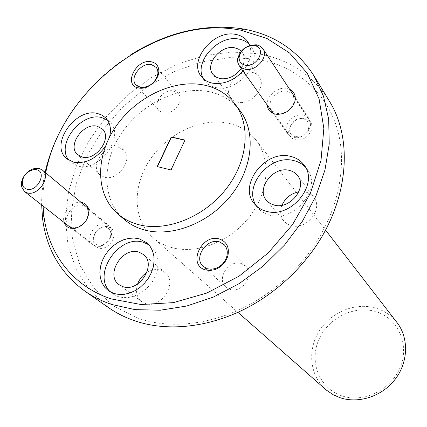<?xml version="1.0" encoding="UTF-8"?>
<svg xmlns="http://www.w3.org/2000/svg" width="427" height="427" viewBox="0 0 427 427"><rect width="100%" height="100%" fill="white"/><g stroke="black" fill="none" stroke-linecap="round" stroke-linejoin="round"><path stroke-width="0.32" stroke-dasharray="2.13 1.6" d="M256.654 206.156L258.218 208.189C261.207 211.589 265.044 213.906 269.731 215.144C294.24 222.91 322.545 187.891 307.088 169.215L305.454 167.219M110.614 292.105L112.675 293.829L118.178 296.626L123.163 297.624L128.49 297.496L133.939 296.226L139.282 293.872L144.299 290.525L148.783 286.32L152.54 281.43L155.428 276.061L157.323 270.44L158.155 264.793L157.894 259.354L156.565 254.343L154.222 249.955L150.971 246.363L148.831 244.767M243.016 70.999C250.147 62.299 252.378 53.781 249.715 45.433M203.375 78.744L204.912 81.103C207.586 84.471 211.274 86.633 215.977 87.583C237.375 92.969 263.416 62.385 251.055 46.575L249.277 44.376M105.474 146.258L109.558 137.104M68.923 160.274L70.877 162.361L77.671 165.9C99.251 172.871 125.885 135.973 109.691 121.919L107.497 120.088M173.698 90.962L178.272 93.577C184.859 100.42 173.015 115.664 163.157 112.963L158.855 110.545C152.023 103.777 163.717 88.4 173.698 90.962M241.244 263.507L245.765 266.133C255.207 274.422 242.056 293.733 229.907 289.298L225.872 287.024C215.95 278.916 228.888 259.237 241.244 263.507M72.024 227.207L76.017 227.436C83.527 225.328 87.594 220.444 88.208 212.79L87.765 210.308L86.702 208.189L85.453 206.839L82.683 205.398C72.585 201.939 60.965 219.99 69.537 225.936L72.024 227.207M108.559 226.929L111.26 228.349C119.411 234.284 108.228 251.53 98.488 247.954L96.054 246.699C87.663 240.865 98.712 223.481 108.559 226.929M289.602 89.27L286.917 88.432C277.801 86.382 266.256 96.096 267.206 105.015M277.016 113.363L278.714 113.571C285.764 113.251 290.686 109.803 293.477 103.222C294.411 100.153 294.134 97.441 292.65 95.088L290.205 92.702L286.853 91.41C276.915 89.029 265.637 102.613 271.503 109.936L273.851 112.136L277.016 113.363M304.937 118.605L308.187 119.902L310.562 122.239C316.007 129.472 305.097 142.308 295.633 139.778L292.57 138.545L290.28 136.389C284.558 129.226 295.335 116.187 304.937 118.605M45.732 172.86C43.458 184.053 42.561 195.107 43.036 206.017M41.659 204.939C41.536 194.178 42.695 183.316 45.123 172.353M75.894 105.992C90.807 85.8 108.81 68.907 129.904 55.307M138.46 318.366L113.555 306.042L93.817 288.006L79.993 265.445L72.457 239.67L71.261 212L76.203 183.722L86.868 156.047L102.661 130.091L122.875 106.862L146.68 87.257L173.143 72.078L201.229 62.006L229.811 57.576L257.678 59.177C295.5 65.769 326.767 91.73 337.645 130.32C348.336 168.9 336.641 218.41 305.3 257.727C294.171 271.593 281.334 283.64 266.79 293.867C226.07 322.673 175.956 331.347 138.46 318.366M329.036 100.612C312.361 74.693 288.588 59.049 257.727 53.674L231.183 52.009L203.941 55.675L176.997 64.376L151.281 77.687L127.657 95.082L106.894 115.93L89.718 139.549L76.748 165.153L68.528 191.878L65.496 218.8L67.946 244.906L76.017 269.127L89.638 290.381L108.485 307.595M341.648 395.77C319.577 388.34 309.281 362.336 318.483 340.484C327.381 318.521 353.471 305.022 375.301 311.48C397.249 317.608 409.669 343.239 400.569 366.403C391.794 389.675 363.58 403.542 341.648 395.77M396.966 322.502C391.383 315.43 384.241 310.6 375.53 308.022C355.109 302.086 330.829 312.254 319.102 331.245C307.264 350.167 309.73 375.493 325.625 389.456M123.958 219.232C101.765 199.916 101.605 162.554 121.503 133.256C141.268 103.868 178.427 85.694 208.622 91.581C221.645 94.202 232.058 100.489 239.867 110.454M171.115 247.377C164.075 245.311 157.963 242.002 152.77 237.449C132.717 219.777 132.221 186.049 149.962 159.778C167.576 133.427 201.005 117.484 228.215 123.222C239.819 125.735 249.154 131.452 256.227 140.36C271.3 159.591 268.85 192.353 249.192 217.199C229.641 242.109 196.046 254.759 171.115 247.377M118.791 147.352L123.681 150.01C133.923 158.78 117.761 181.534 104.279 177.168L99.897 174.846C89.211 166.236 105.101 143.253 118.791 147.352M241.244 51.155L242.306 52.452C245.215 57.138 244.852 62.475 241.223 68.475M251.674 72.222C254.94 72.846 257.454 74.389 259.21 76.855C267.056 86.702 251.225 105.565 237.908 102.16L233.905 100.644L230.884 97.948C222.552 88.229 238.101 69.057 251.674 72.222M146.883 272.49C151.537 269.683 156.122 268.909 160.632 270.158L165.025 272.517C178.353 282.247 161.048 309.634 145.308 303.485L141.668 301.601C136.645 297.32 135.295 291.454 137.611 283.998M298.815 191.851L305.689 192.075C309.084 192.919 311.785 194.653 313.797 197.285C323.607 208.835 306.474 230.436 291.246 225.6L287.157 223.871L283.902 221.063C280.395 216.553 279.76 211.28 281.996 205.248M81.109 202.398C71.773 200.738 60.789 213.874 64.253 222.606M157.456 166.631L170.976 169.946M171.168 170.143L184.934 140.227M24.617 175.332L26.303 173.325M97.772 245.066C87.716 242.493 96.614 224.084 106.264 227.361C109.296 228.397 110.828 230.692 110.849 234.258C110.145 239.728 107.145 243.353 101.845 245.125L97.772 245.066M106.072 224.122C95.696 220.503 84.034 238.837 92.872 244.975L95.429 246.288L100.532 246.368C107.177 244.143 110.94 239.6 111.815 232.736C111.869 229.715 110.908 227.34 108.922 225.616L106.072 224.122M295.313 136.555C283.699 134.532 291.935 115.995 303.154 118.727C308.353 120.345 310.039 123.931 308.209 129.477C306.02 133.779 302.551 136.197 297.8 136.736L295.313 136.555M303.261 115.194C293.13 112.659 281.761 126.424 287.793 133.966L289.415 135.674L291.497 136.912L293.429 137.521L296.541 137.75C302.503 137.078 306.853 134.046 309.602 128.65C311.08 125.063 310.941 121.855 309.196 119.026L306.687 116.56L303.261 115.194M307.088 169.215L304.077 165.041M150.971 246.363L146.931 242.883M251.055 46.575L247.9 41.894M109.691 121.919L105.682 117.873M178.272 93.577L156.181 67.236M245.765 266.133L224.106 244.607M111.26 228.349L85.453 206.839M310.562 122.239L292.65 95.088M152.77 237.449L237.887 312.302M123.681 150.01L102.288 128.943M259.21 76.855L242.306 52.452M165.025 272.517L143.483 254.535M313.797 197.285L297.662 175.684M283.902 221.063L266.581 200.471M141.668 301.601L119.133 284.713M230.884 97.948L212.972 74.41M99.897 174.846L77.613 154.659M256.227 140.36L296.418 192.374M297.699 194.039L325.529 230.052M305.3 257.727L306.949 258.196M266.79 293.867L267.153 295.543M290.28 136.389L271.503 109.936M96.054 246.699L69.537 225.936M225.872 287.024L203.257 266.453M158.855 110.545L135.967 84.925M70.877 162.361L66.601 158.582M204.912 81.103L201.453 76.679M112.675 293.829L108.33 290.675M258.218 208.189L254.85 204.319M70.866 227.772L92.872 244.975M88.485 208.557L108.922 225.616M110.849 234.258L111.815 232.736M101.845 245.125L100.532 246.368M273.205 113.449L287.793 133.966M295.308 97.943L309.196 119.026M308.209 129.477L309.602 128.65M297.8 136.736L296.541 137.75"/><path stroke-width="0.64" d="M266.427 211.296C291.075 219.072 319.604 183.797 304.077 165.041C300.773 160.584 296.263 157.696 290.536 156.373C264.916 149.343 237.305 186.113 254.85 204.319C257.855 207.735 261.714 210.063 266.427 211.296M305.454 167.219C302.305 163.872 298.361 161.657 293.616 160.568C269.41 153.912 242.317 187.111 256.654 206.156M113.854 293.477L118.871 294.481L124.225 294.342L129.701 293.061L135.081 290.68L140.131 287.307L144.646 283.069L148.441 278.148L151.355 272.746L153.272 267.083L154.115 261.404L153.864 255.938L152.535 250.9L150.187 246.491L146.931 242.883L139.48 238.885L134.318 238.036L128.869 238.367L123.35 239.851L117.991 242.424L113.006 245.979L108.597 250.366L104.946 255.41L102.202 260.913L100.478 266.645L99.854 272.373L100.361 277.865L101.989 282.882L104.679 287.216L108.33 290.675L113.854 293.477M148.831 244.767L143.557 242.376C118.973 233.713 91.181 275.175 110.614 292.105M249.715 45.433L247.9 41.894C245.05 37.806 240.913 35.297 235.474 34.363C213.329 29.66 187.843 61.157 201.453 76.679C204.138 80.057 207.842 82.219 212.571 83.169C223.721 84.658 233.868 80.602 243.016 70.999M249.277 44.376C246.518 41.552 242.984 39.78 238.682 39.049C218.069 34.672 193.378 62.321 203.375 78.744M109.558 137.104C111.495 129.119 110.203 122.709 105.682 117.873L102.016 115.141L97.58 113.513C75.387 107.257 49.265 144.886 66.601 158.582L73.423 162.127C85.683 164.053 96.369 158.764 105.474 146.258M107.497 120.088L101.615 117.558C81.018 111.725 55.478 144.849 68.923 160.274M138.588 88.005L139.987 88.197C148.27 89.131 158.62 80.079 158.849 71.693C158.913 66.302 156.431 63.009 151.393 61.819C136.128 58.28 122.704 85.395 138.588 88.005M140.376 87.359L141.593 87.524C150.55 86.798 156.004 82.021 157.969 73.198L157.616 69.932L156.447 67.578L151.494 64.605C141.241 62.102 129.013 78.05 135.967 84.925L140.376 87.359M205.574 269.933L209.972 270.494L214.605 269.693C221.335 267.227 225.766 262.578 227.901 255.752C229.518 247.265 226.694 241.693 219.425 239.029C201.581 233.227 187.053 265.162 205.574 269.933M207.421 268.77L211.242 269.256L215.261 268.556C221.101 266.416 224.949 262.386 226.801 256.462C227.938 251.668 227.041 247.719 224.106 244.607L219.446 241.928C206.673 237.62 193.057 258.132 203.257 266.453L207.421 268.77M64.253 222.606C65.272 225.435 67.188 227.292 70.017 228.183L74.688 228.456C83.484 225.984 88.24 220.268 88.96 211.306C88.586 206.807 86.435 203.93 82.496 202.676L81.109 202.398M267.206 105.015C267.724 109.867 270.456 112.904 275.404 114.121L277.39 114.361C285.647 113.988 291.411 109.952 294.678 102.24C296.253 96.23 294.561 91.906 289.602 89.27M43.036 206.017L43.773 214.962C48.176 253.392 72.675 286.293 111.298 298.927L140.979 304.526L173.405 302.631L206.759 293.071L239.04 276.194L268.236 252.923L292.516 224.655L310.424 193.169L321.003 160.429L323.842 128.404L319.081 98.888L307.328 73.364L289.533 52.964L266.886 38.435L240.695 30.157L237.695 29.639C157.44 15.66 61.28 88.853 45.732 172.86M129.904 55.307C166.13 32.5 203.124 23.592 240.892 28.588L243.966 29.116C274.299 34.795 297.651 50.397 314.037 75.921L323.501 96.267L328.678 119.213L329.228 144.059L324.963 170.005L315.895 196.137L302.252 221.501L284.457 245.125L263.16 266.101L239.147 283.635L213.345 297.091L186.738 306.026L160.312 310.21L134.996 309.623L111.623 304.446C101.786 301.142 92.846 296.68 84.792 291.059C60.362 273.093 46.271 248.797 42.524 218.165L41.659 204.939M45.123 172.353C50.498 148.836 60.751 126.718 75.894 105.992M84.792 291.059L108.485 307.595C116.374 313.103 125.111 317.491 134.697 320.757C173.303 334.213 225.061 325.31 267.153 295.543C282.183 284.974 295.452 272.527 306.949 258.196C347.813 207.933 355.05 141.561 329.036 100.612L314.037 75.921M237.887 312.302L326.506 390.209L333.252 394.767L339.737 397.606C358.525 404.129 382.304 396.373 395.343 379.064C408.452 361.802 408.869 337.757 396.966 322.502L325.529 230.052M137.59 224.356C129.936 222.173 123.296 218.645 117.671 213.778C95.36 194.36 95.322 156.714 115.461 127.15C135.46 97.495 172.946 79.08 203.364 84.914C216.484 87.508 226.972 93.817 234.823 103.83C251.263 125.068 247.97 161.71 225.483 189.753C203.119 217.866 165.249 232.352 137.59 224.356M234.823 103.83L239.867 110.454C256.221 131.58 253.04 167.923 230.815 195.673C208.718 223.497 171.216 237.77 143.755 229.774C136.154 227.591 129.557 224.074 123.958 219.232L117.671 213.778M97.303 126.269L102.288 128.943C112.707 137.83 95.861 161.347 82.08 157.003L77.613 154.659C66.751 145.933 83.308 122.202 97.303 126.269M241.223 68.475C235.501 76.145 228.482 79.539 220.161 78.648L216.057 77.138L212.972 74.41C204.485 64.53 220.652 44.707 234.594 47.792L238.282 48.982L241.244 51.155M138.988 252.143L143.483 254.535C157.115 264.462 139.005 292.858 122.853 286.629L119.133 284.713C104.791 275.089 122.538 246.24 138.988 252.143M289.319 170.389C292.821 171.227 295.601 172.988 297.662 175.684C307.712 187.496 289.832 209.94 274.134 205.083L269.923 203.337L266.581 200.471C255.714 188.883 273.227 165.831 289.319 170.389M281.996 205.248C285.321 197.92 290.931 193.452 298.815 191.851M137.611 283.998C139.426 279.146 142.511 275.308 146.883 272.49M157.195 166.567L170.976 169.946L185.003 140.077L171.222 136.955L157.195 166.567M184.934 140.227L171.408 137.163L157.456 166.631M36.626 169.679L34.827 169.439C26.522 171.024 22.353 175.972 22.332 184.272C22.925 186.786 24.408 188.408 26.784 189.134C37.186 192.561 47.514 171.985 36.626 169.679M26.303 173.325C29.65 169.999 33.263 168.307 37.149 168.249L39.396 168.553L42.412 170.09C51.432 176.602 38.046 196.623 27.131 192.823L24.43 191.467L21.58 186.743C20.896 182.986 21.91 179.18 24.617 175.332M254.311 45.609C246.352 45.561 241.298 49.345 239.147 56.978C238.88 61.413 240.913 64.151 245.247 65.192C257.187 67.845 266.987 48.048 254.962 45.742L254.311 45.609M245.231 69.249L241.741 67.962L239.173 65.593L237.807 62.529L237.631 58.979C240.31 49.473 246.609 44.755 256.52 44.819L260.144 46.111L262.915 48.747C268.994 56.764 256.067 71.795 245.231 69.249M157.969 73.198L158.849 71.693M141.593 87.524L139.987 88.197M226.801 256.462L227.901 255.752M215.261 268.556L214.605 269.693M88.208 212.79L88.96 211.306M76.017 227.436L74.688 228.456M293.477 103.222L294.678 102.24M278.714 113.571L277.39 114.361M43.773 214.962L42.524 218.165M296.418 192.374L297.699 194.039M240.695 30.157L243.966 29.116M22.332 184.272L21.58 186.743M34.827 169.439L37.149 168.249M24.43 191.467L70.866 227.772M42.412 170.09L88.485 208.557M239.147 56.978L237.631 58.979M239.173 65.593L273.205 113.449M262.915 48.747L295.308 97.943M254.962 45.742L257.332 44.979"/></g></svg>
